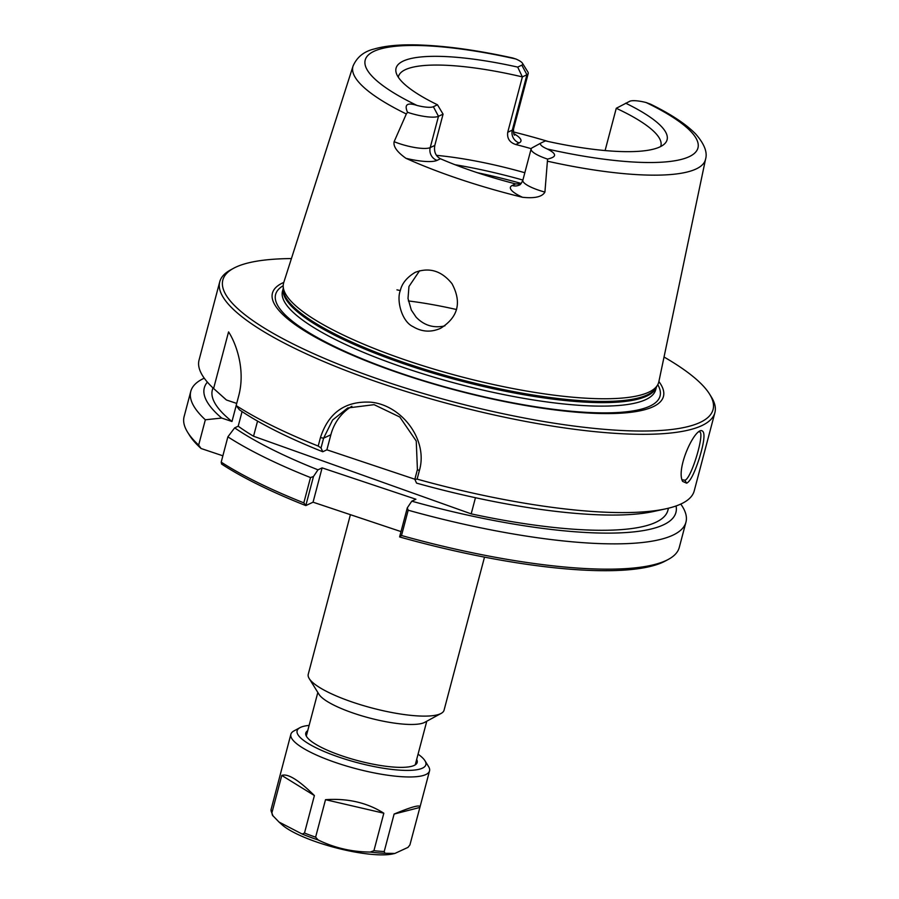 <?xml version="1.0" encoding="UTF-8"?>
<svg xmlns="http://www.w3.org/2000/svg" width="899" height="899" viewBox="0 0 899 899"><rect width="100%" height="100%" fill="white"/><g stroke="black" fill="none" stroke-linecap="round" stroke-linejoin="round"><path stroke-width="1.35" d="M484.505 557.133L444.072 710.165A70.246 16.317 -165.2 0 1 441.117 713.424A70.246 16.317 -165.2 0 1 440.488 713.739A70.246 16.317 -165.2 0 1 370.995 707.738A70.246 16.317 -165.2 0 1 309.211 678.565A70.246 16.317 -165.2 0 1 308.245 674.284L350.408 514.678M187.644 432.284L189.442 435.183A253.518 58.896 14.8 0 0 201.05 448.5L198.657 445.084A256.08 59.491 -165.2 0 1 187.644 432.284A256.08 59.491 -165.2 0 1 184.104 416.642L190.79 391.346A256.08 59.491 -165.2 0 1 204.253 378.176M399.617 536.95A253.518 58.896 14.8 0 0 665.462 560.954L668.474 559.324A256.08 59.491 -165.2 0 1 401.516 535.512L408.191 510.216L407.281 507.89L399.617 536.905L401.516 535.512M401.021 531.601L313.054 502.193L305.806 505.586L313.47 476.526L317.976 469.817L322.112 467.873L313.054 502.193M313.47 476.526L310.503 477.56L303.817 502.856A256.08 59.491 -165.2 0 1 221.199 462.142L221.603 464.064A253.518 58.896 14.8 0 0 305.806 505.586M222.873 455.804L201.05 448.5M441.117 713.424L424.789 722.302A56.334 13.092 -165.2 0 1 424.294 722.56A56.334 13.092 -165.2 0 1 368.556 717.75A56.334 13.092 -165.2 0 1 319.01 694.354L309.211 678.565M475.459 497.709L471.188 513.868A235.594 54.738 14.8 0 0 667.89 510.329L668.451 508.205M242.067 411.585L238.201 426.205A235.594 54.738 14.8 0 0 253.54 436.24L257.552 421.08M253.54 436.24L471.188 513.868M218.569 392.975L224.222 398.043A243.899 56.671 14.8 0 0 226.458 399.999L213.602 388.503L228.56 331.9C235.493 342.305 245.775 368.725 238.831 395.369L236.145 405.561L239.426 409.809A243.899 56.671 14.8 0 0 322.752 451.759L321.022 447.972L323.606 438.173L332.619 419.99L347.733 407.966L374.096 404.674L399.808 417.024L416.248 441.038L417.417 469.536L414.832 479.336L416.563 483.123A243.899 56.671 14.8 0 0 653.584 511.486L665.743 508.834A256.08 59.491 14.8 0 0 681.161 503.889A256.08 59.491 14.8 0 0 694.219 490.899L714.896 412.619A256.08 59.491 14.8 0 0 711.356 396.987L709.558 394.077A253.518 58.896 -165.2 0 1 700.13 422.418A253.518 58.896 -165.2 0 1 391.368 383.502A253.518 58.896 -165.2 0 1 233.538 268.307A253.518 58.896 -165.2 0 1 291.422 258.575M322.112 467.873L415.922 499.237L411.787 501.181L407.281 507.89M351.88 406.281A51.221 48.007 -115.2 0 0 330.866 434.756L326.888 449.815L414.855 479.223M326.888 449.815L322.752 451.759M680.757 504.069A256.08 59.491 -165.2 0 1 685.948 522.173L679.262 547.48A256.08 59.491 -165.2 0 1 668.474 559.324M233.538 268.307L230.526 269.947A256.08 59.491 14.8 0 0 219.738 281.792L199.05 360.072A256.08 59.491 14.8 0 0 213.602 388.503M303.817 502.856L305.806 505.541M698.826 431.745L699.253 431.823C705.726 430.711 691.32 479.347 684.858 480.212L681.981 479.706M625.682 103.194A140.154 32.566 14.8 0 1 664.642 143.795A140.154 32.566 14.8 0 1 545.446 140.885L541.333 142.817A17.306 4.023 14.8 0 0 541.187 142.896A17.306 4.023 14.8 0 0 547.266 148.987C560.111 155.403 553.256 157.628 547.57 159.101L544.918 192.094C542.221 196.847 534.748 198.578 522.521 197.286A184.396 42.837 -165.2 0 1 405.977 158.325C397.066 152.01 393.11 146.47 394.133 141.682L406.326 113.971A182.317 42.354 14.8 0 1 353.037 66.088L283.702 282.679A194.015 45.074 14.8 0 0 283.196 286.096A194.015 45.074 14.8 0 0 440.353 371.006A194.015 45.074 14.8 0 0 648.82 392.166A194.015 45.074 14.8 0 0 657.585 385.008A194.015 45.074 14.8 0 0 658.832 381.794L705.546 159.224C707.637 152.313 704.344 143.907 695.68 133.996C686.027 124.129 671.025 114.195 650.662 104.217L646.145 102.542A17.306 4.023 14.8 0 0 629.783 101.261L616.264 108.285A135.727 31.532 -165.2 0 1 660.889 145.885A135.727 31.532 -165.2 0 1 660.675 146.537M513.363 131.917A185.677 43.141 -165.2 0 1 548.424 141.548M400.325 290.568C401.943 283.421 406.921 277.341 415.237 272.33C429.362 267.07 441.611 270.835 451.961 283.646C461.985 302.356 458.187 317.246 440.577 328.315C431.104 332.518 421.957 331.989 413.124 326.697C401.493 321.46 396.403 299.906 400.325 290.568M419.586 270.756L408.955 286.511L408.011 298.479L411.304 310.031L416.08 317.122C423.643 325.045 432.711 328.079 443.274 326.213L444.949 325.809M686.622 483.179C690.185 481.606 694.421 473.301 699.332 458.276C705.097 439.173 705.49 429.969 700.512 430.643L700.467 430.666C692.196 433.217 676.239 469.604 682.611 481.381L686.622 483.179L684.858 480.212M236.145 405.561A256.08 59.491 14.8 0 0 318.201 446.05L321.022 447.972M414.832 479.336L417.114 479.122L419.35 470.683C428.598 439.768 401.28 404.46 370.107 402.145C344.991 401.044 328.438 412.866 320.437 437.611L318.201 446.05M417.114 479.122A256.08 59.491 14.8 0 0 665.743 508.834M219.738 281.792A256.08 59.491 14.8 0 0 418.878 395.391A256.08 59.491 14.8 0 0 701.838 425.609A256.08 59.491 14.8 0 0 714.896 412.619M664.035 357.015A253.518 58.896 -165.2 0 1 709.558 394.077M658.888 381.536A202.208 46.984 -165.2 0 1 653.146 406.708A202.208 46.984 -165.2 0 1 402.707 374.287A202.208 46.984 -165.2 0 1 283.781 282.421M236.707 403.426L226.458 399.999M198.657 445.084L205.343 419.788L221.693 418.057L231.987 421.496L236.179 405.618M524.836 172.732A135.727 31.532 14.8 0 0 436.442 155.347M398.302 77.213A135.727 31.532 -165.2 0 1 398.448 76.55A135.727 31.532 -165.2 0 1 522.364 76.898L517.7 67.099A140.154 32.566 14.8 0 0 396.212 72.875A140.154 32.566 14.8 0 0 437.476 104.79L443.072 114.151L434.801 145.447C433.756 151.673 435.644 156.123 440.465 158.763A135.727 31.532 14.8 0 0 515.61 183.89L520.656 184.025M531.23 148.683A135.727 31.532 14.8 0 0 515.734 144.503C509.598 142.469 506.935 138.39 507.733 132.277L522.364 76.898L526.938 74.741A24.992 5.81 14.8 0 0 528.219 73.471A24.992 5.81 14.8 0 0 527.87 71.954L522.454 63.233A17.306 4.023 14.8 0 0 515.891 58.997L512.722 57.986M616.264 108.285L605.094 150.56M517.7 67.099L521.813 65.166A17.306 4.023 14.8 0 0 522.454 63.233M406.326 113.971L407.539 112.296C404.056 104.554 407.202 102.272 417.012 105.441A17.306 4.023 14.8 0 0 433.363 106.723L437.476 104.79M456.58 309.537A135.727 31.532 14.8 0 0 408.36 300.94M443.072 114.151L438.487 116.297A24.992 5.81 -165.2 0 1 407.539 112.296M532.388 147.694A24.992 5.81 14.8 0 0 532.174 147.807A24.992 5.81 14.8 0 0 531.118 148.953A24.992 5.81 14.8 0 0 547.57 159.101M238.201 426.205L234.65 427.868L227.874 436.847L221.199 462.142M205.343 419.788A256.08 59.491 -165.2 0 1 190.79 391.346M310.503 477.56A256.08 59.491 -165.2 0 1 227.874 436.847M207.388 382.131A243.899 56.671 14.8 0 0 221.693 418.057M234.65 427.868A243.899 56.671 14.8 0 0 317.976 469.817M212.906 387.84L212.344 389.975A235.594 54.738 14.8 0 0 231.987 421.496M685.948 522.173A256.08 59.491 -165.2 0 1 408.191 510.216M411.787 501.181A243.899 56.671 14.8 0 0 676.07 505.957M394.11 814.067C411.641 806.774 420.271 804.425 419.99 807.032L409.91 844.936L408 847.375L394.841 853.454L385.008 853.275L384.21 851.533L394.11 814.067L419.811 807.459M325.517 799.683C347.722 798.155 367.163 802.661 383.828 813.213L373.928 850.69L370.298 852.061C351.88 851.937 334.495 847.903 318.134 839.958L315.616 837.16L325.517 799.683L383.828 813.213M281.78 775.432C287.759 773.264 298.625 779.972 314.392 795.559L304.491 833.036L302.221 834.058L279.005 822.046L272.419 815.224L271.037 809.639A71.706 16.654 14.8 0 0 271.88 812.91L281.78 775.432L314.392 795.559M273.049 816.056L271.88 812.91M309.121 725.403A66.582 15.474 14.8 0 0 299.918 727.684L293.906 730.954A71.706 16.654 14.8 0 0 290.883 734.269L271.037 809.639M290.883 734.269A71.706 16.654 14.8 0 0 355.959 768.69A71.706 16.654 14.8 0 0 429.531 770.904A71.706 16.654 14.8 0 0 428.542 766.521L424.935 760.711A66.582 15.474 14.8 0 0 418.057 754.182M279.005 822.046L281.983 824.72A62.829 14.598 14.8 0 0 335.102 847.611A62.829 14.598 14.8 0 0 392.593 853.949L394.841 853.454M299.918 727.684A66.582 15.474 14.8 0 0 357.532 762.723A66.582 15.474 14.8 0 0 424.935 760.711M307.728 730.662A57.615 13.384 14.8 0 0 306.57 736.562A57.615 13.384 14.8 0 0 358.06 760.711A57.615 13.384 14.8 0 0 414.754 765.15A57.615 13.384 14.8 0 0 416.664 759.441M320.437 437.611L323.606 438.173L330.866 434.756M547.783 161.269A182.317 42.354 14.8 0 0 696.129 168.967A182.317 42.354 14.8 0 0 705.546 159.224M396.942 289.849L400.325 290.579M417.417 469.536L419.35 470.683M417.012 105.441A172.091 39.983 -165.2 0 1 373.973 51.31A172.091 39.983 -165.2 0 1 515.891 58.997M515.734 144.503L519.139 142.896A10.249 9.597 64.8 0 1 512.306 130.13L526.938 74.741L521.813 65.166M646.145 102.542A172.091 39.983 -165.2 0 1 689.173 156.684A172.091 39.983 -165.2 0 1 547.266 148.987M507.733 132.277L512.306 130.13A24.992 5.81 14.8 0 0 513.576 128.86L528.219 73.471M522.903 180.058A158.763 36.893 14.8 0 0 454.995 164.708M477.212 172.664A161.326 37.477 -165.2 0 1 521.206 183.441M519.139 142.896A35.241 8.192 14.8 0 0 513.756 133.591M433.363 106.723L438.487 116.297L430.216 147.605A24.992 5.81 -165.2 0 1 394.133 141.682M434.801 145.447L430.216 147.605A10.249 9.597 -115.2 0 0 437.06 160.37A35.241 8.192 -165.2 0 1 405.977 158.325M440.465 158.763L437.06 160.37M515.61 183.89L512.194 185.486A10.249 9.597 64.8 0 0 519.094 185.127C520.128 185.07 521.386 183.441 522.847 180.261A24.992 5.81 14.8 0 0 544.918 192.094M512.194 185.486A35.241 8.192 14.8 0 0 522.521 197.286M283.196 286.096L283.241 289.276A193.161 44.883 14.8 0 0 439.701 373.815A193.161 44.883 14.8 0 0 647.246 394.886A193.161 44.883 14.8 0 0 655.989 387.761L657.585 385.008M283.23 288.601A192.993 44.838 14.8 0 0 435.419 373.86A192.993 44.838 14.8 0 0 646.763 396.077A192.993 44.838 14.8 0 0 656.326 387.177M283.23 288.444L282.5 291.175A192.993 44.838 14.8 0 0 432.588 376.782A192.993 44.838 14.8 0 0 645.842 399.572A192.993 44.838 14.8 0 0 655.686 389.773L656.405 387.042M283.207 285.702A198.825 46.197 14.8 0 0 409.056 376.029A198.825 46.197 14.8 0 0 649.921 406.123A198.825 46.197 14.8 0 0 657.776 384.671M304.491 833.036A71.706 16.654 14.8 0 0 315.616 837.16M373.928 850.69A71.706 16.654 14.8 0 0 384.21 851.533M302.221 834.058A70.425 16.362 14.8 0 0 318.134 839.958M370.298 852.061A70.425 16.362 14.8 0 0 385.008 853.275M317.83 692.455L306.301 736.09M426.767 721.234L415.237 764.869M353.037 66.088C356.903 57.154 363.915 51.468 374.074 49.029C385.334 45.748 400.055 44.388 418.215 44.95C445.589 45.804 477.133 50.164 512.846 58.019M513.576 128.86C513.396 132.749 513.734 134.85 514.61 135.165M522.847 180.261L531.118 148.953M541.187 142.896L532.174 147.807M419.99 807.032L429.531 770.904"/></g></svg>
